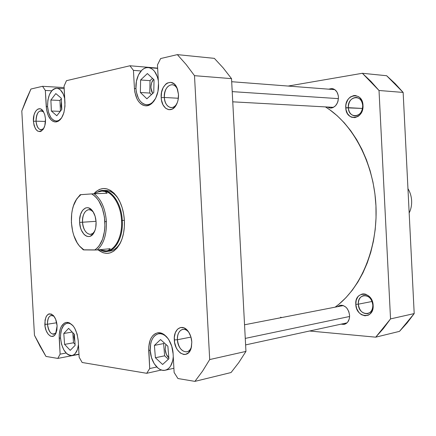 <?xml version="1.0" encoding="UTF-8"?>
<svg xmlns="http://www.w3.org/2000/svg" width="436" height="436" viewBox="0 0 436 436"><rect width="100%" height="100%" fill="white"/><g stroke="black" fill="none" stroke-linecap="round" stroke-linejoin="round"><path stroke-width="0.65" d="M372.813 305.075C372.502 293.226 357.318 292.518 358.321 304.181L355.798 304.317C354.588 290.371 372.753 291.172 373.14 305.385L372.813 305.075C372.785 309.734 371.031 312.601 367.537 313.664C362.403 313.822 359.329 310.661 358.321 304.181C358.343 299.461 360.141 296.589 363.722 295.564C368.774 295.472 371.804 298.644 372.813 305.075L373.14 305.385L372.862 303.222L372.251 301.118L371.341 299.161L368.769 295.99L365.542 294.186L363.837 293.891L362.158 294.011L359.139 295.483L357.907 296.769L356.234 300.197L355.798 304.317L356.659 308.519L358.692 312.171L360.06 313.615L361.602 314.732L364.948 315.8L368.24 315.206L369.701 314.302L371.968 311.424L373.08 307.533L373.14 305.385C374.197 319.637 356.01 318.198 355.798 304.317L358.321 304.181L372.061 301.483L358.321 304.181C358.506 315.795 373.707 316.95 372.813 305.075M362.703 105.654C362.387 93.675 347.307 96.002 348.31 107.665L345.781 107.796C344.565 93.854 362.605 91.01 362.997 105.387L362.703 105.654C362.403 111.959 359.814 115.377 354.937 115.916C351.067 115.338 348.86 112.592 348.31 107.665C348.598 101.31 351.231 97.893 356.207 97.408C359.989 98.035 362.158 100.787 362.703 105.654L362.997 105.387L362.719 103.239L362.12 101.228L360.043 97.898L358.654 96.71L355.444 95.528L353.754 95.571L350.511 96.901L349.089 98.138L347.868 99.697L346.211 103.517L345.83 105.637L346.048 109.905L347.514 113.676L350.015 116.39L351.547 117.219L354.877 117.633L358.141 116.363L359.591 115.148L360.839 113.594L362.55 109.736L362.997 105.387C364.06 119.671 345.993 121.867 345.781 107.796L362.512 108.45L348.31 107.665C348.5 119.437 363.597 117.556 362.703 105.654M337.322 306.731L340.145 305.282C345.377 305.189 348.522 308.557 349.59 315.392C349.579 320.269 347.792 323.261 344.238 324.379L341.045 324.161L344.015 324.422L346.647 323.201L347.726 322.084L349.203 319.065L349.541 317.277L349.59 315.392L348.822 311.631L347.023 308.366L345.819 307.086L343.039 305.467L340.129 305.282L337.322 306.731M341.884 305.216L340.903 305.892M328.668 89.173L331.823 88.519C335.676 89.195 337.878 92.078 338.44 97.163C338.123 103.877 335.437 107.512 330.374 108.063L327.354 107.005L330.019 108.03L331.474 108.014L332.913 107.621L335.524 105.785L337.448 102.792L338.058 100.999L338.44 97.163L338.194 95.277L336.892 91.92L334.69 89.554L331.932 88.53L328.668 89.173M333.513 88.922L332.472 89.26M344.462 323.447L345.857 323.746M399.49 331.36L407.12 322.945L414.2 313.582L403.142 92.427L395.12 83.587L386.639 75.728L362.354 73.281L370.916 81.374L379.02 90.492L390.536 318.901L383.408 328.526L375.728 337.17L309.56 331.006L375.728 337.17L399.49 331.36L414.2 313.582L390.536 318.901L379.02 90.492L403.142 92.427L414.2 313.582L390.536 318.901L375.728 337.17L399.49 331.36M288.152 86.056L362.354 73.281L386.639 75.728L403.142 92.427L379.02 90.492L362.354 73.281L288.152 86.056M335.142 307.157C360.839 288.687 377.968 248.291 375.946 205.716C373.93 163.146 352.958 123.753 325.436 106.902L329.823 109.823L337.235 115.78L344.244 122.783L350.746 130.762L356.664 139.645L361.913 149.335L366.42 159.734L370.126 170.721L372.976 182.161L374.927 193.916L375.952 205.847L376.039 217.798L375.194 229.625L373.423 241.184L370.758 252.33L367.243 262.935L362.932 272.882L357.88 282.059L352.168 290.371L345.868 297.744L339.061 304.105L335.142 307.157M280.577 317.217L281.743 317.55M155.608 98.411C153.101 102.689 150.088 104.804 146.561 104.749C140.468 103.659 136.926 98.236 135.945 88.475L136.348 91.98L138.359 98.22L139.891 100.727L141.705 102.683L143.738 104.024L145.913 104.689L148.142 104.645L150.349 103.888L152.442 102.449L155.608 98.411M61.65 117.829C60.015 119.982 58.206 121.05 56.217 121.028C51.328 120.134 48.445 115.278 47.568 106.449L48.57 112.472L50.745 117.339L52.178 119.104L53.775 120.325L55.476 120.946L57.214 120.952L58.931 120.325L61.645 117.829M78.453 344.685C77.701 350.931 75.553 354.533 72.027 355.487C65.776 355.138 61.95 349.356 60.55 338.14L61.558 344.342L63.76 349.814L66.828 353.738L68.556 354.92L70.321 355.509L72.065 355.482L73.711 354.828L75.205 353.574L77.477 349.465L78.453 344.685M173.272 356.724C172.591 364.305 169.92 368.802 165.255 370.219C158.415 372.061 150.627 361.613 150.229 350.457L151.456 357.476L154.213 363.706L158.11 368.207L160.312 369.586L162.574 370.295L164.808 370.306L166.934 369.608L168.863 368.224L170.52 366.207L172.754 360.588L173.272 356.724M188.99 332.548L188.897 332.428C184.074 325.768 176.662 330.657 177.419 339.742L174.307 339.911C173.397 329.049 182.237 323.163 188.02 331.137C190.254 334.129 191.513 337.758 191.807 342.009L190.848 336.701L188.679 332.058L187.246 330.221L183.954 327.861L180.548 327.507L177.528 329.191L175.348 332.635L174.329 337.322L174.613 342.543L176.155 347.53L177.338 349.705L180.302 352.991L183.692 354.473L185.393 354.446L188.461 352.849L190.712 349.41L191.409 347.16L191.807 342.009L191.153 348.151C188.02 360.18 174.558 353.274 174.307 339.911L177.419 339.742C177.365 333.943 179.136 330.483 182.728 329.371C184.968 329.033 187.055 330.09 188.99 332.548M53.999 316.302C49.889 314.236 47.709 316.885 47.453 324.231L44.837 324.373C45.24 315.163 47.998 312.132 53.121 315.288C55.41 317.735 56.74 321.25 57.1 325.845L55.694 319.375L53.802 316.046L51.486 314.116L49.099 313.865L47.987 314.394L46.162 316.623L45.055 320.128L45.077 326.575L46.205 330.733L48.053 334.058L50.342 336.042L51.552 336.423L53.857 335.878L54.865 334.973L55.726 333.682L56.871 330.156L57.1 325.845L55.65 333.818C52.402 340.314 45.126 333.802 44.837 324.373L47.453 324.231C47.377 319.163 48.663 316.214 51.317 315.397L53.999 316.302M43.731 112.096C39.164 109.251 36.597 112.275 36.03 121.175L33.409 121.312C32.651 111.998 38.978 104.967 43.001 110.924L44.712 114.494L45.502 119.072L44.788 114.755L43.251 111.289L41.131 109.196L39.954 108.777L37.6 109.256L35.529 111.387L34.057 114.837L33.409 121.312L34.106 125.552L35.605 128.996L37.687 131.122L40.041 131.601L41.213 131.181L43.311 129.1L44.826 125.644L45.502 119.072C45.666 123.508 44.799 127.04 42.919 129.661C38.096 133.514 34.929 130.729 33.409 121.312L36.03 121.175C36.068 114.826 37.779 111.322 41.153 110.679L43.731 112.096M177.61 89.522L177.528 89.342C173.681 79.843 163.347 86.442 164.323 97.473L161.2 97.637C160.023 84.453 172.356 76.491 176.983 87.876L178.488 94.432L177.534 89.287L175.386 85.194L173.964 83.75L170.716 82.333L167.348 83.014L165.778 84.115L163.168 87.603L161.565 92.35L161.2 97.637L161.505 100.236L163.037 104.88L165.587 108.204L168.787 109.709L172.16 109.142L175.196 106.564L177.414 102.356L178.101 99.828L178.488 94.432C178.651 98.411 177.899 101.926 176.231 104.989C171.479 114.101 161.467 108.967 161.2 97.637L164.323 97.473C164.519 89.631 167.108 85.369 172.1 84.688C174.427 84.933 176.264 86.546 177.61 89.522M102.771 190.543C112.101 189.785 121.573 203.928 122.276 220.463L121.54 220.507L122.276 220.463C123.339 236.503 115.96 250.902 106.885 251.414L101.054 250.346C111.987 256.199 123.71 240.427 122.276 220.463L124.369 220.322L122.276 220.463C121.519 200.228 107.779 185.175 97.495 192.167L102.771 190.543L105.31 190.445C110.063 190.369 114.357 193.083 118.2 198.593L117.785 197.999C113.616 192.369 109.038 189.894 104.041 190.576M93.822 193.775C101.337 185.959 109.011 186.875 116.843 196.522C121.23 202.887 123.737 210.839 124.374 220.371L123.633 213.885L122.162 207.689L120.014 202.042L117.289 197.165L114.107 193.252L110.586 190.445L106.885 188.848L103.147 188.499L99.512 189.398L96.122 191.491L93.822 193.775M190.963 337.083L177.419 339.742L190.963 337.083M56.702 322.76L47.453 324.231L56.702 322.76M45.508 121.437L36.03 121.175L45.508 121.437M178.357 98.253L164.323 97.473L178.357 98.253M165.162 349.356L165.898 344.402L165.162 349.356C165.457 353.013 166.677 355.841 168.825 357.847L166.383 354.424L165.162 349.356M73.94 337.192L74.136 334.063L73.94 337.192L74.85 341.475L73.94 337.192M61.035 105.937L61.465 101.588L61.035 105.937L61.727 109.491L61.035 105.937M150.981 87.936C150.867 84.366 151.728 81.499 153.559 79.33L151.646 82.764L150.992 86.165L150.981 87.936L152.649 93.538L151.586 91.282L150.981 87.936M134.435 88.552L134.86 92.263L136.986 98.874L138.61 101.528L140.528 103.605L142.676 105.027L144.975 105.73L147.335 105.686L149.673 104.891L151.892 103.365L153.903 101.163L155.63 98.367L157.957 91.435L158.486 83.652L157.472 64.888L160.633 58.549L177.338 54.625L186.128 64.49L194.5 75.673L209.694 359.558L202.577 371.107L194.908 381.375L177.932 378.53L174.122 372.48L173.119 353.896L171.751 346.238L168.699 339.53L166.683 336.875L164.448 334.821L162.083 333.447L159.68 332.804L157.331 332.908L155.123 333.747L153.145 335.284L151.461 337.459L150.142 340.178L148.747 346.843L149.706 368.556L146.719 373.303L82.153 362.49L79.156 357.22L78.24 340.832L77.128 334.096L74.709 328.215L73.123 325.894L69.52 322.923L67.64 322.384L65.814 322.504L64.097 323.272L61.269 326.597L60.255 329.022L59.209 334.941L60.114 354.157L57.808 358.414L45.982 356.435L39.992 346.146L34.466 335.3L21.8 110.984L26.1 99.746L30.929 89.031L42.548 86.301L45.333 90.437L46.592 109.801L48.303 115.682L51.105 119.922L52.794 121.213L54.593 121.878L56.435 121.884L58.25 121.224L59.972 119.922L61.525 118.02L63.89 112.728L64.975 106.15L64.048 86.175L66.457 80.682L129.928 65.765L133.443 70.359L134.435 88.552L135.956 88.65L134.435 88.552L133.443 70.359L141.062 70.975L133.443 70.359L129.928 65.765L157.647 68.125L129.928 65.765L66.457 80.682L64.048 86.175L64.969 102.7C64.828 114.374 61.634 120.794 55.388 121.966C50.211 121.023 47.159 115.872 46.232 106.52L47.579 106.575L46.232 106.52L45.333 90.437L51.726 90.797L45.333 90.437L42.548 86.301L64.125 87.582L42.548 86.301L30.929 89.031L21.8 110.984L34.466 335.3L45.982 356.435L57.808 358.414L78.992 354.348L57.808 358.414L60.114 354.157L59.22 338.211C59.073 329.185 61.416 323.921 66.245 322.411C72.725 322.842 76.725 328.984 78.24 340.832L79.156 357.22L82.153 362.49L146.719 373.303L161.391 370.011L146.719 373.303L149.706 368.556L148.725 350.539C148.6 340.636 151.521 334.75 157.478 332.875C164.476 331.197 172.678 342.004 173.119 353.896L174.122 372.48L177.932 378.53L194.908 381.375L231.053 372.54L238.781 362.583L245.953 351.405L231.527 78.644L223.15 67.874L214.349 58.359L177.338 54.625L214.349 58.359L223.15 67.874L231.527 78.644L194.5 75.673L209.694 359.558L245.953 351.405L231.527 78.644L194.5 75.673L186.128 64.49L177.338 54.625L160.633 58.549L157.472 64.888L158.486 83.652C159.304 95.293 152.698 106.46 145.684 105.801C139.226 104.651 135.476 98.901 134.435 88.552M98.084 249.855L103.01 252.738L106.727 253.409L110.412 252.831L113.921 251.011L117.115 248.008L119.856 243.915L122.036 238.895L123.557 233.135L124.347 226.878L124.374 220.371C124.772 229.363 123.323 237.108 120.025 243.599C113.758 253.975 106.444 256.063 98.084 249.855M108.139 251.218C113.18 251.218 117.388 248.149 120.761 242.013L121.088 241.364C118.025 247.337 114.134 250.607 109.409 251.169M176.994 103.436C175.403 106.231 173.441 107.616 171.114 107.594C167.217 106.918 164.95 103.55 164.323 97.473C164.552 106.956 172.945 111.207 176.902 103.605L176.994 103.436M43.66 128.533L41.077 129.803C38.237 129.296 36.559 126.418 36.03 121.175C37.18 128.707 39.72 131.16 43.654 128.533M56.222 332.57L53.89 334.276C50.385 334.031 48.238 330.679 47.453 324.231C49.066 333.148 51.993 335.927 56.222 332.57M191.551 346.457C190.625 349.498 189.06 351.291 186.848 351.841C181.676 351.787 178.531 347.754 177.419 339.742C177.637 350.925 188.908 356.643 191.508 346.609L191.551 346.457M209.694 359.558L202.577 371.107L194.908 381.375L231.053 372.54L238.781 362.583L245.953 351.405L209.694 359.558M60.539 337.982L59.22 338.211L60.539 337.982M66.087 353.029L60.114 354.157L66.087 353.029M150.218 350.233L148.725 350.539L150.218 350.233M156.769 366.998L149.706 368.556L156.769 366.998M168.116 338.663L165.091 335.627L162.857 334.33L160.584 333.72L158.366 333.818L156.284 334.608L154.409 336.058L152.823 338.107L151.57 340.674L150.703 343.666L150.229 350.457C150.115 341.115 152.867 335.562 158.491 333.791C161.892 333.268 165.097 334.892 168.116 338.668M155.401 357.749L154.388 345.399L160.557 339.562L167.865 346.184L168.901 358.746L162.606 364.474L155.401 357.749L154.388 345.399L163.625 343.573L164.634 355.809L155.401 357.749L164.634 355.809L168.361 359.242L164.634 355.809L163.625 343.573L154.388 345.399L160.557 339.562L167.865 346.184L168.901 358.746L162.606 364.474L155.401 357.749M72.905 325.632L70.289 323.714L68.517 323.201L66.79 323.31L65.166 324.035L63.716 325.338L61.531 329.463L60.544 335.055L60.55 338.14C60.413 329.627 62.626 324.657 67.188 323.229C69.122 322.951 71.03 323.752 72.91 325.638M64.593 344.396L63.792 333.486L68.616 328.368L74.322 334.248L75.134 345.328L70.229 350.353L64.593 344.396L63.792 333.486L72.191 332.058L63.792 333.486L68.616 328.368L74.322 334.248L75.134 345.328L70.229 350.353L64.593 344.396L73.515 342.783L64.593 344.396M64.751 98.754L63.236 94.013L60.5 90.023L58.865 88.857L57.143 88.306L55.399 88.383L53.693 89.091L52.097 90.383L49.464 94.525L47.884 100.16L47.568 106.449C47.666 95.397 50.734 89.336 56.773 88.268C60.566 88.802 63.225 92.296 64.751 98.759M51.377 111.027L50.881 100.029L55.808 93.587L61.313 98.214L61.814 109.382L56.805 115.753L51.377 111.027L50.881 100.029L59.955 100.46L60.435 111.136L59.955 100.46L50.881 100.029L55.808 93.587L61.313 98.214L61.814 109.382L56.805 115.753L51.377 111.027L60.255 111.36L51.377 111.027M158.328 80.731L157.391 76.872L154.54 71.357L152.665 69.428L150.584 68.158L148.376 67.591L146.136 67.738L143.951 68.594L141.896 70.12L138.484 74.899L136.408 81.336L135.945 88.475C135.16 77.543 141.422 66.73 148.311 67.585C153.39 68.43 156.731 72.812 158.328 80.731M140.376 92.503L140.61 79.979L147.39 73.548L154.033 79.777L153.772 92.514L146.888 98.809L140.376 92.503L140.61 79.979L150.028 80.655L149.777 93.059L140.376 92.503L149.777 93.059L151.439 94.65L149.777 93.059L150.028 80.655L140.61 79.979L147.39 73.548L154.033 79.777L153.772 92.514L146.888 98.809L140.376 92.503M164.29 342.947L163.625 343.573L164.29 342.947M72.774 332.657L73.515 342.783L75.063 344.402L73.515 342.783L72.774 332.657M61.334 98.683L59.955 100.46L61.334 98.683M152.502 78.338L150.028 80.655L152.502 78.338M411.633 200.713C411.824 205.16 411.001 209.264 409.17 213.019C411.001 209.264 411.824 205.16 411.633 200.713C411.377 196.271 410.151 192.249 407.954 188.657C410.151 192.249 411.377 196.271 411.633 200.713M76.453 199.41C68.523 210.964 70.201 235.789 79.614 246.171L83.974 249.91L83.249 249.817L79.156 245.621L83.249 249.817L97.239 249.937C103.686 244.215 106.738 234.748 106.4 221.537C105.283 208.348 101.196 199.089 94.132 193.758L107.109 193.23L105.114 191.497L102.013 191.088L97.947 192.004L93.887 193.775L97.947 192.004L102.013 191.088L105.114 191.497L107.109 193.23L91.609 193.911C99.217 198.5 103.648 207.738 104.902 221.619L106.4 221.537C105.283 208.348 101.196 199.089 94.132 193.758L91.609 193.911L94.143 195.557L96.536 197.868L98.727 200.783L102.286 208.163L104.433 216.959L104.951 226.284L104.569 230.846L102.591 239.173L99.185 245.773L97.054 248.215L94.71 250.008L83.974 249.91L81.521 248.117L79.232 245.713L77.161 242.765L73.837 235.527L72.659 231.407L71.4 222.627L71.678 213.798L72.398 209.618L73.477 205.721L76.643 199.127L78.66 196.587L80.905 194.652L91.609 193.911L80.186 194.723L76.077 200.015L80.186 194.723L80.905 194.652L76.932 198.587M121.54 220.507C122.587 236.296 115.317 250.466 106.384 250.951L106.4 250.951C115.327 250.449 122.587 236.279 121.54 220.507C120.848 204.25 111.551 190.336 102.373 191.066C111.551 190.336 120.848 204.25 121.54 220.507M93.277 212.027C88.546 205.89 81.728 212.539 82.518 222.229L79.63 222.376C78.687 210.893 86.873 203.138 92.378 210.713C94.53 213.585 95.767 217.308 96.078 221.88L95.13 216.316L93.053 211.662L91.691 209.912L88.584 207.89L86.96 207.694L85.374 208.054L82.557 210.343L80.546 214.392L79.63 219.591L79.63 222.376L80.546 227.826L81.428 230.279L83.881 234.192L85.363 235.5L86.944 236.307L88.562 236.563L90.154 236.268L93.026 234.072L95.113 230.023L95.751 227.483L96.078 221.88C96.269 226.219 95.533 229.865 93.871 232.829C89.336 241.272 79.968 234.154 79.63 222.376L82.518 222.229C82.508 214.828 84.595 210.643 88.786 209.662L91.113 210.201L93.277 212.027M96.04 221.314L82.518 222.229L96.04 221.314M97.239 249.937L110.166 248.711L108.368 250.444L106.989 250.869L103.376 250.831L99.108 249.757L106.357 250.956L108.368 250.444L110.166 248.711L97.239 249.937C103.686 244.215 106.738 234.748 106.4 221.537L104.902 221.619C105.18 235.516 101.784 244.983 94.71 250.008L97.239 249.937M94.59 231.407L92.688 233.505L90.454 234.35C86.028 233.881 83.385 229.837 82.518 222.229C82.807 232.159 90.639 238.29 94.59 231.407M232.214 91.625L338.429 98.634L232.214 91.625M245.266 338.401L349.596 316.487L245.266 338.401M149.668 104.896L146.561 104.749M58.489 121.088L56.26 121.028M78.981 354.152L72.027 355.487M173.893 368.273L165.255 370.219M188.897 332.428L188.02 331.137M53.617 315.822L53.121 315.288M43.42 111.556L43.001 110.924M177.528 89.342L176.983 87.876M117.785 197.999L116.843 196.522M120.761 242.013L120.025 243.599M176.902 103.605L176.231 104.989M43.344 129.056L42.919 129.661M55.988 333.148L55.65 333.818M191.508 346.609L191.153 348.151M161.511 333.229L158.508 333.791M69.406 322.874L67.188 323.229M64.19 88.704L56.8 88.268M157.663 68.376L148.316 67.585M93.108 211.749L92.378 210.713M94.459 231.701L93.871 232.829M79.614 246.171L80.197 246.923M231.69 81.712L334.826 89.647M232.753 101.828L333.507 107.343M244.547 324.787L343.323 305.565M245.61 344.909L347.034 322.858"/></g></svg>
